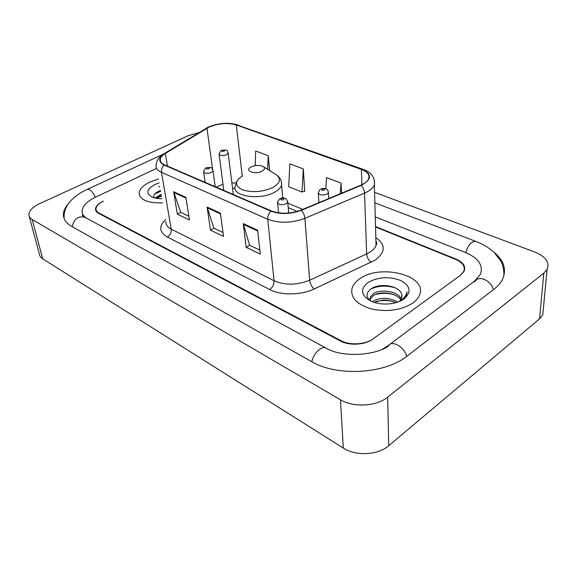 <?xml version="1.0" encoding="UTF-8"?>
<svg xmlns="http://www.w3.org/2000/svg" width="577" height="577" viewBox="0 0 577 577"><rect width="100%" height="100%" fill="white"/><g stroke="black" fill="none" stroke-linecap="round" stroke-linejoin="round"><path stroke-width="0.87" d="M375.512 226.552L456.01 259.073C463.122 262.203 465.855 266.199 464.196 271.06L460.742 275.063L372.857 339.06C365.061 345.017 349.294 345.933 340.38 340.985L98.602 213.317C96.547 212.206 95.515 210.8 95.493 209.098C95.688 206.27 98.162 203.674 102.908 201.33L103.377 201.106C98.638 203.45 96.171 206.039 95.977 208.867C95.991 210.562 97.03 211.968 99.078 213.079L340.892 340.618C349.806 345.565 365.566 344.649 373.362 338.692L460.323 275.366L463.785 271.356C465.437 266.495 462.711 262.499 455.599 259.369L375.519 226.985M382.464 349.186L387.614 345.962L474.46 281.259L480.36 274.421C483.504 265.406 478.499 258.085 465.358 252.452L375.238 216.851M156.612 168.369L95.587 197.139C86.882 201.387 82.367 206.112 82.049 211.326C82.1 213.995 83.6 216.288 86.557 218.185M198.95 132.595L188.275 135.674L39.9 203.515C32.608 206.992 28.922 210.793 28.85 214.904C28.994 216.743 30.119 218.286 32.211 219.534L340.437 399.746C353.376 407.73 376.492 406.489 387.665 397.149L543.801 273.181L547.111 269.387C549.917 262.347 545.705 256.513 534.461 251.889L374.56 192.343M29.319 216.649L39.344 253.945C39.524 255.871 40.65 257.501 42.712 258.828L343.322 448.062C355.8 456.342 378 455.231 388.725 445.725L539.538 318.865L542.755 314.948L543.404 308.14M68.209 203.926C64.941 207.662 63.34 211.362 63.405 215.026C63.578 219.512 66.326 223.292 71.649 226.379L311.414 361.498C336.817 376.795 384.996 374.134 407.225 355.951L493.854 289.337C497.85 286.242 500.749 282.889 502.538 279.268C506.808 269.495 503.959 260.501 493.991 252.272M149.71 182.137C143.096 185.405 139.569 189.054 139.129 193.093C139.915 199.923 147.748 203.191 162.627 202.888C147.748 203.191 139.915 199.923 139.129 193.093C139.569 189.054 143.096 185.405 149.71 182.137L158.459 178.978L149.71 182.137M359.954 278.698C355.886 281.425 353.268 284.548 352.1 288.082C350.145 297.393 356.564 304.346 371.357 308.94C387.412 312.258 401.26 310.275 412.88 303.004C416.118 300.646 418.325 298.028 419.493 295.157C428.386 275.64 380.69 263.415 359.954 278.698C355.886 281.425 353.268 284.548 352.1 288.082C350.145 297.393 356.564 304.346 371.357 308.94C387.412 312.258 401.26 310.275 412.88 303.004C416.118 300.646 418.325 298.028 419.493 295.157C428.386 275.64 380.69 263.415 359.954 278.698M209.307 126.99C218.726 123.269 227.72 122.591 236.281 124.957L361.375 169.407C367.39 171.694 369.835 174.759 368.703 178.618C367.686 181.164 365.039 183.356 360.762 185.188L301.014 210.115C290.419 213.952 280.509 214.211 271.269 210.886L164.589 164.871C161.452 163.464 160.002 161.647 160.233 159.411C160.557 157.326 162.26 155.336 165.332 153.446L209.307 126.99M208.997 126.875L164.957 153.352C158.278 157.874 158.019 161.776 164.185 165.058L270.858 211.117C280.321 214.529 290.491 214.269 301.353 210.331L361.115 185.383C372.064 179.497 372.273 174.103 361.736 169.205L236.635 124.791C227.865 122.374 218.647 123.067 208.997 126.875M304.692 191.16L303.314 168.902L289.856 163.846L288.702 186.732L301.987 192.033L304.988 191.066M185.902 197.348L189.472 220.01L177.348 214.175L173.634 191.737L185.902 197.348M257.623 230.18L260.277 254.096L246.148 247.302L243.299 223.624L257.623 230.18M220.364 213.122L223.515 236.404L210.446 230.108L207.129 207.064L220.364 213.122M269.675 170.619L268.211 155.718L255.676 151.015L255.2 165.657M341.577 193.194L341.072 183.082L326.582 177.637L325.803 188.773M210.446 230.108L213.966 228.196M222.989 232.509L213.843 228.139L207.129 207.064M246.148 247.302L249.704 245.261M259.83 250.101L249.581 245.203L243.299 223.624M177.348 214.175L180.832 212.379M188.874 216.216L180.709 212.322L173.634 191.737M303.314 168.902L301.987 192.033M268.211 155.718L267.678 169.364M341.072 183.082L340.242 193.749M155.271 198.055L161.12 194.269M156.317 198.257L161.336 195.495M160.464 190.489L159.216 191.052L160.478 190.583M159.137 182.873L154.924 184.532C146.774 189.09 145.721 193.223 151.773 196.923C154.42 198.113 157.788 198.69 161.885 198.661M159.216 191.052C154.47 193.194 152.84 195.452 154.311 197.824M159.75 186.4L158.725 186.724L159.779 186.544M154.759 193.922L160.608 191.319M156.49 198.286L161.459 196.209M158.329 191.441L160.5 190.706M159.483 196.223L161.351 195.596M262.03 171.16C264.778 169.559 265.182 168.03 263.256 166.573C259.715 164.957 255.705 165.065 251.226 166.904L251.002 167.02C243.725 170.677 255.02 175.004 262.03 171.16M372.417 301.785L373.939 300.725C381.635 297.112 389.576 297.566 397.762 302.081M370.42 300.747L370.174 297.148L373.723 293.498C381.231 288.731 398.224 291.421 401.39 298.987M370.174 297.148L370.239 298.98L373.773 295.301C381.123 290.808 396.774 292.965 400.856 299.86M374.192 302.406L382.616 300.148C386.41 299.752 390.802 300.603 395.8 302.694M399.356 301.482L401.7 298.295L401.808 294.717L402.061 296.383M401.52 300.48L406.489 294.962L406.944 291.789C406.323 295.251 404.196 298.302 400.561 300.942M368.097 282.442C359.846 289.164 360.849 295.431 371.105 301.237C377.351 303.899 384.325 304.656 392.028 303.516C396.861 302.687 400.864 301.165 404.037 298.944C411.711 292.02 410.528 285.839 400.488 280.386C388.876 276.246 378.079 276.931 368.097 282.442M401.808 294.717C400.388 286.048 380.885 282.73 372.021 288.269C365.681 292.474 365.4 296.802 371.162 301.266M406.944 291.789L406.973 292.431M370.715 289.099C378.101 285.644 386.316 285.233 395.339 287.858M375.108 294.631C381.065 293.001 387.109 292.928 393.226 294.429M375.822 301.627C381.498 300.163 387.21 300.112 392.966 301.482M503.973 275.467C503.714 266.141 501.853 263.018 500.894 261.107L494.244 252.502C489.318 247.93 483.187 244.237 475.845 241.41C471.705 240.962 468.322 244.691 465.711 252.589M493.328 289.741C491.453 280.667 478.636 274.811 475.289 281.309M406.735 356.326C404.304 346.705 391.3 339.572 388.436 346.085C376.009 355.252 342.594 358.086 326.322 348.227C322.067 345.104 313.145 353.398 311.905 361.772M72.175 226.674C74.253 218.611 78.58 215.531 85.144 217.421L325.926 348.01M64.148 218.056C63.658 211.023 66.557 204.554 72.861 198.654C80.895 191.982 82.9 191.651 86.709 189.609C89.449 188.506 92.327 191.059 95.342 197.255M539.538 318.865L543.801 273.181M388.725 445.725L387.665 397.149M343.322 448.062L340.437 399.746M42.712 258.828L32.211 219.534M474.431 281.958L474.46 281.259M387.629 346.575L387.614 345.962M236.281 124.957L242.261 176.021M235.957 183.003L231.882 182.931M223.01 184.287L216.123 187.099M375.815 237.623C385.768 244.641 385.616 252.099 375.36 260.011L314.234 288.962C301.107 295.309 280.826 295.539 269.69 289.567L167.316 237.003C159.23 232.142 158.639 226.335 165.534 219.599M361.115 185.383C363.164 187.482 364.311 190.057 364.541 193.1L366.647 253.945L370.03 252.106C373.168 250.05 375.165 247.771 376.031 245.268L375.879 240.025M164.532 153.424L206.609 128.13M375.937 242.037L376.63 242.477M270.858 211.117C268.608 213.44 267.569 216.151 267.728 219.246L161.488 172.335C161.163 169.501 162.058 167.078 164.185 165.058M301.353 210.331C303.358 212.56 304.541 215.228 304.901 218.337C291.645 223.191 279.254 223.494 267.728 219.246L274.053 280.761C285.146 285.435 297.011 285.254 309.654 280.227L366.647 253.945C367.022 257.551 368.523 260.35 371.148 262.34M165.902 221.698C165.7 224.698 167.474 227.179 171.225 229.134L161.488 172.335C157.636 170.568 155.84 168.289 156.107 165.498C156.187 161.077 158.581 157.305 163.277 154.189L164.957 153.352M374.437 180.565L374.35 184.9C373.088 188.073 369.821 190.807 364.541 193.1L304.901 218.337L309.654 280.227C310.174 283.898 311.695 286.812 314.234 288.962M361.736 169.205L363.178 169.364C371.545 172.473 375.266 177.651 374.35 184.9L376.031 245.268C377.012 244.41 376.969 242.967 375.908 240.934M362.897 169.263L236.635 124.791M167.316 237.003C170.186 235.135 171.492 232.517 171.225 229.134L274.053 280.761C274.111 284.418 272.661 287.353 269.69 289.567M361.375 169.407L361.93 184.669M302.795 209.372L287.829 203.147M206.977 128.209L212.581 169.234M165.332 153.446L167.445 166.104M220.464 213.879L207.309 207.843M186.018 198.084L173.828 192.494M257.71 230.951L243.465 224.424M242.744 175.747C234.63 180.969 234.5 185.635 242.369 189.754C252.387 192.848 262.578 192.076 272.935 187.453C280.379 182.902 281.396 178.618 275.986 174.593L263.256 166.573M236.923 181.156L235.12 186.587C231.99 196.375 260.27 200.572 274.688 192.141C278.576 189.999 280.869 187.633 281.569 185.044L281.41 181.914M228.131 152.775L226.66 154.766C222.441 156.093 219.895 155.797 219.029 153.871L221.013 150.532M222.239 150.381C221.438 151.362 222.116 151.621 224.265 151.174C225.066 150.2 224.388 149.933 222.239 150.381M328.371 191.896L328.4 192.704L327.094 194.067C322.117 195.675 319.182 195.156 318.273 192.523L320.076 189.422M321.901 189.097C321.23 190.266 322.06 190.59 324.397 190.071C325.06 188.903 324.231 188.585 321.901 189.097M212.985 170.316L213.05 170.871L211.427 172.487C207.078 173.901 204.46 173.583 203.58 171.542L205.628 168.051M208.953 168.765C209.804 167.727 209.119 167.438 206.883 167.914C206.025 168.953 206.717 169.241 208.953 168.765M287.699 201.387L287.743 202.195L286.279 203.739C281.345 205.369 278.431 204.878 277.523 202.275L279.441 198.95M283.574 199.692C284.331 198.495 283.523 198.163 281.15 198.69C280.379 199.887 281.187 200.226 283.574 199.692M374.848 202.823L475.535 241.294M87.617 189.191L163.298 154.16M84.747 217.204C82.598 215.733 81.934 214.781 82.749 214.348M542.755 314.948L547.111 269.387M207.843 127.322L206.133 128.224M208.744 126.904C218.856 122.937 228.55 122.266 237.825 124.899M160.233 159.411L160.615 161.632M222.679 189.927L223.717 189.667M232.56 188.405L235.063 188.326M297.278 211.434L288.219 207.626M282.744 197.94L281.569 185.044C281.836 180.659 279.975 177.168 275.986 174.593M223.811 190.417L219.101 154.405M233.324 194.521L228.182 153.287C227.122 149.717 226.826 149.731 221.496 150.294M318.944 202.635L318.331 193.382M328.746 198.546L328.4 192.704C327.981 190.417 327.476 189.306 326.878 189.371C325.414 188.253 323.394 188.124 320.826 188.982M215.214 186.71L213.05 170.871C212.026 167.207 211.42 167.15 206.126 167.799M205.123 182.354L203.667 172.126M288.695 213.036L287.743 202.195C286.574 198.156 284.035 196.937 280.133 198.553M278.525 212.826L277.602 203.133"/></g></svg>

